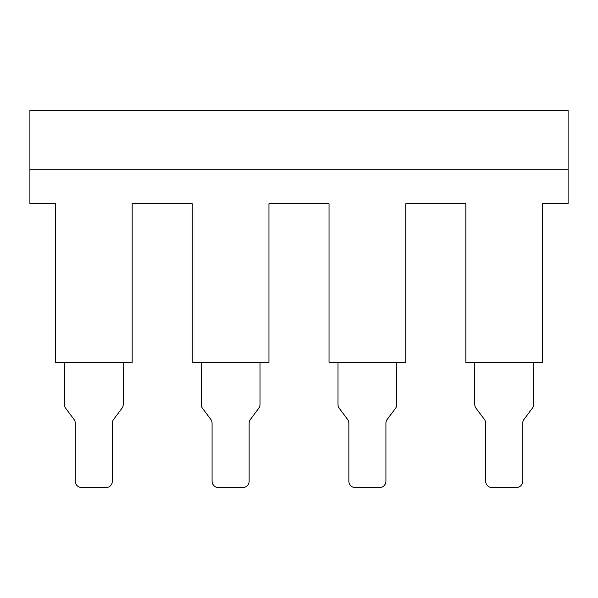 <?xml version="1.0" encoding="UTF-8"?>
<svg xmlns="http://www.w3.org/2000/svg" width="598" height="598" viewBox="0 0 598 598"><rect width="100%" height="100%" fill="white"/><g stroke="black" fill="none" stroke-linecap="round" stroke-linejoin="round"><path stroke-width="0.9" d="M29.9 169.241L29.9 203.761L55.465 203.761L55.465 362.283L132.173 362.283L132.173 203.761L192.257 203.761L192.257 362.283L268.958 362.283L268.958 203.761L329.042 203.761L329.042 362.283L405.743 362.283L405.743 203.761L465.827 203.761L465.827 362.283L542.535 362.283L542.535 203.761L568.1 203.761L568.1 110.436L29.9 110.436L29.9 169.241L568.1 169.241M337.99 362.283L337.99 404.465A6.391 6.391 0 0 0 339.268 408.299L347.58 419.385A6.391 6.391 0 0 1 348.858 423.22L348.858 481.173A6.391 6.391 0 0 0 355.249 487.564L379.536 487.564A6.391 6.391 0 0 0 385.927 481.173L385.927 423.22A6.391 6.391 0 0 1 387.205 419.385L395.517 408.299A6.391 6.391 0 0 0 396.795 404.465L396.795 362.283M123.225 362.283L123.225 404.465A6.391 6.391 0 0 1 121.947 408.299L113.635 419.385A6.391 6.391 0 0 0 112.357 423.22L112.357 481.173A6.391 6.391 0 0 1 105.966 487.564L81.672 487.564A6.391 6.391 0 0 1 75.281 481.173L75.281 423.22A6.391 6.391 0 0 0 74.003 419.385L65.698 408.299A6.391 6.391 0 0 1 64.42 404.465L64.42 362.283M201.205 362.283L201.205 404.465A6.391 6.391 0 0 0 202.483 408.299L210.795 419.385A6.391 6.391 0 0 1 212.073 423.22L212.073 481.173A6.391 6.391 0 0 0 218.464 487.564L242.751 487.564A6.391 6.391 0 0 0 249.142 481.173L249.142 423.22A6.391 6.391 0 0 1 250.42 419.385L258.732 408.299A6.391 6.391 0 0 0 260.01 404.465L260.01 362.283M474.775 362.283L474.775 404.465A6.391 6.391 0 0 0 476.053 408.299L484.365 419.385A6.391 6.391 0 0 1 485.643 423.22L485.643 481.173A6.391 6.391 0 0 0 492.034 487.564L516.328 487.564A6.391 6.391 0 0 0 522.719 481.173L522.719 423.22A6.391 6.391 0 0 1 523.998 419.385L532.302 408.299A6.391 6.391 0 0 0 533.58 404.465L533.58 362.283"/></g></svg>
